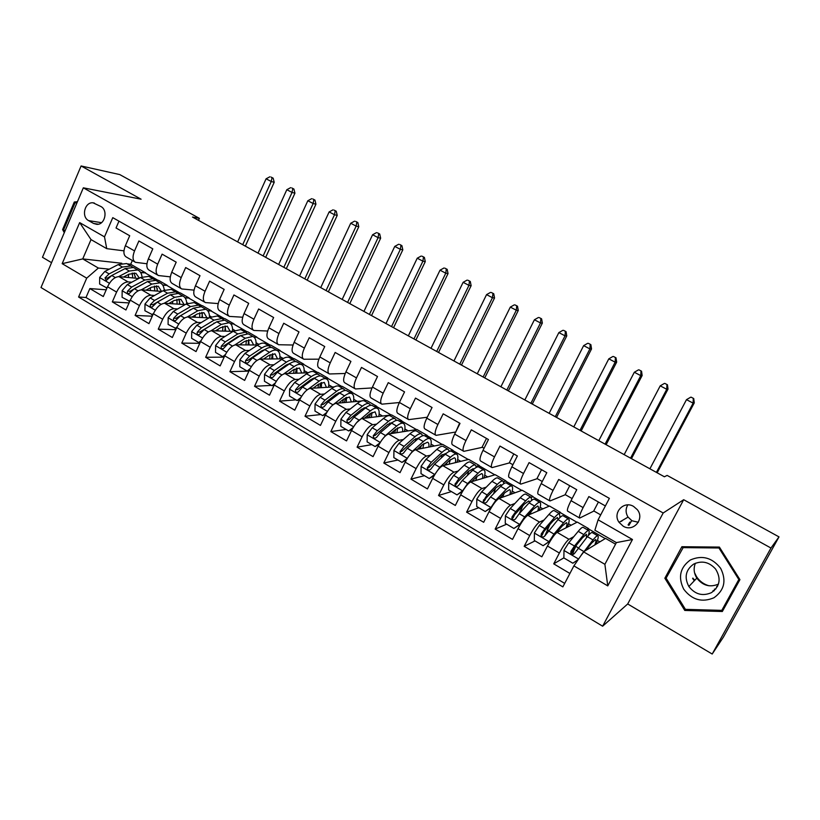 <?xml version="1.0" encoding="UTF-8"?>
<svg xmlns="http://www.w3.org/2000/svg" width="820" height="820" viewBox="0 0 820 820"><rect width="100%" height="100%" fill="white"/><g stroke="black" fill="none" stroke-linecap="round" stroke-linejoin="round"><path stroke-width="1.23" d="M692.869 578.09L694.571 580.509M633.593 506.432C623.712 500.261 612.161 513.002 619.069 522.35L623.149 526.153C633.286 532.621 645.073 518.937 637.284 509.64L633.593 506.432M627.812 504.915C625.465 508.923 625.547 512.992 628.058 517.112L632.015 520.792L638.329 522.268M712.201 654.032L770.964 548.037L683.685 499.708L627.7 603.971L712.201 654.032L723.394 637.13L779 536.885L667.131 475.405L664.405 476.779L192.515 217.064L199.383 218.345L119.761 174.588L81.098 165.968L42.476 257.296L51.547 262.666M627.7 603.971L602.628 626.203L41 287.523L83.332 187.821L663.185 512.992L602.628 626.203M605.385 505.96L588.852 496.571L583.112 507.59L571.027 500.671C567.819 507.067 566.722 510.573 567.747 511.198L579.432 517.922M571.027 500.671L576.737 489.694L558.707 479.454L553.059 490.391L541.19 483.595C538.043 489.96 537.059 493.496 538.227 494.204L549.677 500.794M541.19 483.595L546.797 472.679L529.074 462.613L523.529 473.499L511.854 466.816C508.779 473.15 507.908 476.707 509.22 477.496L520.423 483.954M511.854 466.816L517.369 455.961L499.954 446.07L494.501 456.883L483.021 450.323C480.018 456.617 479.239 460.204 480.694 461.065L491.672 467.39M483.021 450.323L488.443 439.53L471.326 429.813L465.965 440.555L454.68 434.098C451.738 440.371 451.061 443.979 452.64 444.922L463.402 451.113M454.68 434.098L460.01 423.376L443.179 413.823L437.9 424.504L426.81 418.159C423.93 424.391 423.345 428.019 425.057 429.034L435.594 435.102M426.81 418.159L432.048 407.499L415.494 398.1L410.307 408.708L399.401 402.466C396.583 408.678 396.091 412.327 397.925 413.413L408.247 419.358M399.401 402.466L404.547 391.878L388.27 382.632L383.176 393.19L372.444 387.05C369.687 393.221 369.277 396.89 371.234 398.048L381.351 403.87M372.444 387.05L377.507 376.513L361.497 367.421L356.485 377.907L345.927 371.87C343.221 378.02 342.904 381.7 344.984 382.93L354.896 388.639M345.927 371.87L350.909 361.405L335.154 352.457L330.224 362.891L319.831 356.946C317.186 363.055 316.961 366.765 319.144 368.057L328.861 373.643M319.831 356.946L324.73 346.542L309.232 337.737L304.384 348.1L294.165 342.258C291.571 348.336 291.418 352.057 293.714 353.41L303.236 358.893M294.165 342.258L298.982 331.905L283.73 323.244L278.954 333.555L268.898 327.805C266.367 333.853 266.295 337.594 268.683 338.998L278.021 344.38M268.898 327.805L273.644 317.514L258.638 308.986L253.933 319.236L244.042 313.578C241.551 319.595 241.551 323.346 244.052 324.812L253.206 330.091M244.042 313.578L248.706 303.349L233.936 294.954L229.303 305.142L219.565 299.566C217.126 305.563 217.208 309.324 219.801 310.852L228.78 316.018M219.565 299.566L224.157 289.398L209.612 281.137L205.061 291.274L195.467 285.78C193.079 291.746 193.233 295.528 195.918 297.106L204.723 302.17M195.467 285.78L199.988 275.674L185.668 267.545L181.189 277.611L171.749 272.209C169.412 278.144 169.627 281.936 172.405 283.566L181.035 288.537M171.749 272.209L176.197 262.164L162.104 254.149L157.686 264.163L148.389 258.843C146.093 264.757 146.38 268.55 149.25 270.231L157.717 275.11M148.389 258.843L152.776 248.849L138.887 240.967L134.541 250.92C132.276 256.814 132.604 260.616 135.525 262.328L146.954 263.763M138.744 278.482L118.992 276.627C114.626 276.893 110.802 280.266 107.543 286.754L103.289 296.532L89.862 288.568L106.21 289.808M131.733 282.223L128.023 281.895C123.676 282.183 119.863 285.575 116.594 292.084L112.319 301.893L129.047 302.928M112.319 301.893L125.952 309.991L130.277 300.14C133.568 293.611 137.36 290.188 141.655 289.849L161.776 291.459M185.166 304.599L164.656 303.277C160.443 303.687 156.681 307.172 153.35 313.742L148.963 323.644L135.115 315.423L152.253 316.212M208.936 317.904L188.005 316.909C183.895 317.391 180.144 320.938 176.782 327.559L172.333 337.512L158.27 329.158L175.828 329.681M233.105 331.382L211.724 330.757C207.696 331.311 203.985 334.919 200.582 341.581L196.052 351.585L181.773 343.119L199.793 343.313M257.675 345.025L235.811 344.82C231.875 345.445 228.196 349.115 224.752 355.829L220.16 365.894L205.656 357.284L224.157 357.13M282.705 358.832L260.278 359.098C256.445 359.806 252.785 363.537 249.3 370.291L244.637 380.418L229.897 371.675L248.931 371.111M308.228 372.782L285.124 373.602C281.393 374.391 277.765 378.194 274.249 385L269.503 395.178L254.538 386.292L271.43 385.4M334.334 386.866L310.37 388.342C306.741 389.213 303.154 393.087 299.597 399.934L294.769 410.174L279.558 401.144L295.948 399.863M361.282 401.031L336.026 403.317C332.51 404.28 328.953 408.216 325.356 415.115L320.446 425.416L304.999 416.242L320.845 414.551M399.576 421.275L401.738 420.732L391.663 414.92L362.091 418.528C358.688 419.584 355.173 423.591 351.524 430.541L346.542 440.904L330.839 431.576L346.132 429.465M425.098 436.035L427.179 435.42L416.96 429.516L388.588 433.995C385.308 435.143 381.823 439.223 378.133 446.223L373.069 456.637L357.1 447.166L371.819 444.624M450.744 451.082L453.019 450.344L442.636 444.348L415.514 449.719C412.357 450.969 408.913 455.11 405.183 462.162L400.037 472.648L383.801 463.013L397.925 460.03M476.44 466.488L479.269 465.493L468.722 459.405L442.892 465.698C439.868 467.051 436.465 471.274 432.683 478.367L427.445 488.915L410.943 479.116L424.452 475.682M503.767 481.811L505.94 480.889L495.218 474.708L470.731 481.945C467.83 483.4 464.468 487.705 460.655 494.849L455.325 505.458L438.546 495.495L451.41 491.59M531.38 497.391L533.031 496.541L522.145 490.247L499.042 498.468C496.274 500.026 492.963 504.413 489.099 511.618L483.677 522.289L466.611 512.151L478.818 507.754M558.953 513.381L560.562 512.428L549.502 506.042L527.834 515.278C525.21 516.948 521.94 521.407 518.025 528.664L512.51 539.396L495.157 529.095L506.678 524.185M587.028 529.607L588.545 528.582L577.3 522.094L557.118 532.364C554.638 534.148 551.419 538.699 547.463 546.018L541.846 556.811L524.185 546.325L534.999 540.903M583.112 507.59C579.873 513.986 578.736 517.481 579.689 518.076L593.947 511.034M553.059 490.391C549.892 496.766 548.867 500.292 549.974 500.958L565.38 494.706M523.529 473.499C520.423 479.833 519.511 483.39 520.761 484.138L537.274 478.654M494.501 456.883C491.467 463.197 490.647 466.764 492.041 467.605L509.63 462.859M465.965 440.555C462.992 446.838 462.275 450.436 463.802 451.348L482.426 447.31M437.9 424.504C435 430.746 434.374 434.374 436.035 435.358L455.654 432.017M410.307 408.708C407.468 414.93 406.935 418.569 408.729 419.635L427.261 417.236M383.176 393.19C380.388 399.371 379.947 403.03 381.864 404.168L399.371 402.538M356.485 377.907C353.758 384.067 353.41 387.747 355.429 388.946L372.024 387.952M330.224 362.891C327.549 369.01 327.282 372.71 329.425 373.971L345.21 373.479M304.384 348.1C301.77 354.199 301.586 357.909 303.841 359.242L318.888 359.17M278.954 333.555C276.401 339.623 276.299 343.354 278.646 344.738L293.047 345.015M253.933 319.236C251.432 325.273 251.402 329.015 253.862 330.46L267.658 331.024M229.303 305.142C226.853 311.149 226.904 314.911 229.457 316.417L242.71 317.217M205.061 291.274C202.653 297.25 202.776 301.022 205.43 302.58L218.171 303.584M181.189 277.611C178.832 283.566 179.026 287.348 181.773 288.958L194.043 290.126M157.686 264.163C155.38 270.087 155.636 273.88 158.475 275.54L170.304 276.853M88.611 220.621L93.582 223.46L96.801 224.352C104.97 224.987 108.332 210.176 100.85 206.496L93.111 202.827C84.788 201.669 80.985 216.808 88.611 220.621L101.506 222.671M615.564 544.183L605.549 538.402L583.522 551.819L604.883 564.314L616.394 542.604L594.889 530.202L598.108 519.808L609.373 498.365L112.77 217.659L104.499 236.857L106.733 248.655L123.963 250.848M598.108 519.808L632.466 539.499L607.764 585.89L573.897 565.882L562.858 586.884L78.587 297.014L86.705 278.154L62.166 263.661L79.663 222.609L104.499 236.857M588.545 528.582L586.853 529.505M573.836 536.628L568.967 539.293L557.118 532.364M560.562 512.428L558.748 513.258M544.08 519.972L539.488 522.073L527.834 515.278M533.031 496.541L531.155 497.258M514.909 503.47L510.501 505.161L499.042 498.468M505.94 480.889L503.675 481.617M486.27 487.162L481.996 488.525L470.731 481.945M479.269 465.493L476.379 466.262M458.134 471.069L453.972 472.166L442.892 465.698M453.019 450.344L449.452 451.113M430.49 455.202L426.41 456.074L415.514 449.719M427.179 435.42L424.77 435.84M403.307 439.561L399.309 440.248L388.588 433.995M401.738 420.732L399.217 421.07M376.585 424.145L372.639 424.688L362.091 418.528M374.433 406.751L376.677 406.269L366.765 400.539L364.07 400.785M376.677 406.269L374.053 406.535M350.304 408.965L346.399 409.364L336.026 403.317M349.679 392.442L352.005 392.021L342.237 386.374L339.48 386.548M352.005 392.021L349.279 392.216M338.834 392.975L338.086 393.026M324.454 394.02L320.579 394.297L310.37 388.342M325.294 378.348L327.692 377.989L318.078 372.434L315.218 372.536M327.692 377.989L324.874 378.112M313.886 378.01L313.988 378.625L312.328 378.686M299.013 379.291L295.18 379.465L285.124 373.602M283.71 373.94L294.124 366.612C297.065 364.572 299.464 363.875 301.319 364.5L303.748 364.162L294.277 358.688L291.325 358.719M303.748 364.162L300.837 364.223M288.548 364.48L287.061 364.51M273.983 364.787L270.169 364.869L260.278 359.098M277.703 350.796L280.163 350.54L270.825 345.148L267.791 345.117M280.163 350.54L277.262 350.54M263.517 350.519L262.236 350.519M249.341 350.509L245.549 350.499L235.811 344.82M254.179 337.327L256.916 337.122L247.722 331.813L244.596 331.721M256.916 337.122L253.872 337.061M238.886 336.733L237.841 336.712M225.09 336.436L221.318 336.354L211.724 330.757M230.891 324.043L234.018 323.9L224.946 318.662L221.748 318.508M234.018 323.9L230.635 323.767M214.666 323.121L213.856 323.09M201.207 322.578L197.456 322.424L188.005 316.909M207.89 310.934L211.447 310.872L202.509 305.706L199.342 305.511M211.447 310.872L207.665 310.647M190.834 309.683L190.25 309.652M177.694 308.925L173.953 308.709L164.656 303.277M185.187 297.998L189.205 298.029L180.39 292.945L177.007 292.668M189.205 298.029L184.992 297.711M154.539 295.477L150.808 295.2L141.655 289.849M154.877 279.999L158.588 280.358L167.27 285.37L162.616 284.95M89.862 288.568L85.998 297.496L564.693 583.389M568.967 539.293C566.558 541.118 563.361 545.7 559.373 553.039L553.726 563.852L569.91 573.467M524.185 546.325L529.74 535.573C533.676 528.285 536.926 523.795 539.488 522.073M495.157 529.095L500.61 518.404C504.495 511.178 507.795 506.76 510.501 505.161M466.611 512.151L471.971 501.522C475.815 494.347 479.157 490.022 481.996 488.525M438.546 495.495L443.815 484.928C447.607 477.814 451 473.55 453.972 472.166M410.943 479.116L416.13 468.62C419.881 461.547 423.304 457.365 426.41 456.074M383.801 463.013L388.905 452.568C392.606 445.547 396.07 441.447 399.309 440.248M357.1 447.166L362.122 436.783C365.781 429.813 369.287 425.785 372.639 424.688M330.839 431.576L335.769 421.255C339.388 414.336 342.934 410.369 346.399 409.364M304.999 416.242L309.847 405.972C313.424 399.104 317.002 395.209 320.579 394.297M279.558 401.144L284.335 390.945C287.871 384.119 291.489 380.295 295.18 379.465M254.538 386.292L259.233 376.144C262.728 369.369 266.377 365.617 270.169 364.869M229.897 371.675L234.53 361.589C237.984 354.855 241.654 351.165 245.549 350.499M205.656 357.284L210.207 347.249C213.62 340.566 217.32 336.938 221.318 336.354M181.773 343.119L186.253 333.135C189.635 326.503 193.366 322.926 197.456 322.424M158.27 329.158L162.678 319.246C166.019 312.656 169.781 309.14 173.953 308.709M135.115 315.423L139.462 305.563C142.772 299.013 146.554 295.559 150.808 295.2M118.972 221.164L116.03 227.98L129.703 235.74L125.388 245.682C123.133 251.566 123.492 255.368 126.444 257.101L134.746 261.877M106.733 248.655L91.02 239.594L82.738 258.915L98.359 268.048L86.705 278.154M132.348 260.493L130.708 264.255L127.172 263.866M121.801 263.261L82.738 258.915L62.166 263.661M130.708 264.255L145.663 272.886L140.548 272.363M109.275 269.165L98.359 268.048M770.964 548.037L779 536.885M683.685 499.708L663.185 512.992M83.332 187.821L141.101 199.209L81.098 165.968M713.174 590.615L714.21 590.687M198.491 220.354L199.383 218.345M140.722 272.65L145.663 272.886M145.55 273.142L157.932 280.286M162.801 285.237L167.27 285.37M167.157 285.616L179.754 292.894M189.092 298.285L201.884 305.665M211.334 311.128L224.342 318.631M233.905 324.156L247.117 331.792M256.803 337.379L270.241 345.148M280.04 350.806L293.714 358.699M303.625 364.418L317.524 372.454M327.569 378.245L341.704 386.415M351.872 392.278L366.253 400.59M376.544 406.535L391.181 414.981M401.605 420.998L416.488 429.588M427.046 435.686L442.185 444.44M452.886 450.61L468.292 459.507M479.136 465.77L494.819 474.821M505.796 481.166L521.766 490.38M532.887 496.807L549.144 506.196M560.419 512.705L576.962 522.258M588.401 528.859L605.242 538.586M85.998 297.496L78.587 297.014M553.726 563.852L563.873 557.846M572.134 552.957L573.303 552.26M164.154 289.501L164.799 289.88M186.632 302.529L187.78 303.185M209.438 315.741L211.109 316.704M232.593 329.148L234.786 330.419M256.096 342.76L258.833 344.349M279.948 356.587L283.259 358.504M304.179 370.619L307.93 372.792M328.779 384.867L332.428 386.978M353.758 399.34L357.305 401.39M379.127 414.038L382.571 416.027M404.906 428.973L408.227 430.9M431.094 444.143L434.303 445.998M457.693 459.548L460.789 461.342M455.705 432.048L459.62 423.161M484.733 475.21L487.695 476.932M484.066 448.253L482.109 447.136L486.485 438.423M512.213 491.129L515.042 492.779M512.91 464.735L509.343 462.695L513.791 453.931M540.144 507.313L542.84 508.882M519.306 513.566L522.002 507.805M542.266 481.504L537.018 478.511L541.538 469.696M568.537 523.765L571.099 525.251M547.299 529.935L549.133 525.487M572.124 498.56L565.144 494.583L569.746 485.717M597.411 540.482L599.83 541.887M573.897 565.882L583.522 551.819M600.691 514.888L593.752 510.921L598.415 502.004M91.02 239.594L79.663 222.609M632.466 539.499L616.394 542.604M607.764 585.89L604.883 564.314M77.439 201.689L74.292 202.017L62.607 229.569L64.288 232.654M739.937 579.648L719.396 547.083L681.881 546.714L664.856 578.223L684.772 610.449L722.338 611.505L739.937 579.648M63.827 229.743L62.607 229.569M77.09 202.519L74.292 202.017M683.101 546.725L682.619 547.616L718.945 547.986L738.83 579.514L721.795 610.367L685.418 609.352L666.106 578.141L683.654 546.735M722.871 608.901L723.763 608.922M685.735 609.362L684.772 610.449M667.255 576.019L664.856 578.223M123.512 277.058L128.935 274.208L135.915 273.275L139.379 278.144M118.664 276.606L129.314 271.041L137.678 269.934C140.128 271.01 141.583 273.306 142.024 276.822M106.989 288.035L99.609 284.017L99.681 277.375L104.857 271.43L118.193 264.593L126.639 263.548L128.033 264.358M128.648 274.351L128.371 277.508M106.313 287.974L107.44 286.99M132.778 267.258L130.821 265.967L122.405 267.043L109.101 273.911L105.011 277.888L106.333 280.43L111.786 275.479L125.081 268.591L133.475 267.505L134.859 268.304M135.095 278.144L135.3 276.289M135.433 278.175L134.101 272.865M132.256 272.998L132.758 277.918M105.011 277.888L107.461 278.103L111.171 275.848M242.71 244.698L271.246 181.507L266.09 178.801L237.646 241.91M271.102 177.099L273.162 178.176L271.102 177.099M271.984 177.858L271.246 181.507L274.208 182.296L245.334 246.143M274.208 182.296L273.162 178.176M269.913 176.772L266.09 178.801M64.79 231.496L63.724 229.538L75.04 202.858L77.029 202.642M717.561 586.29L716.67 586.413M709.023 585.798C703.714 584.26 699.542 581.195 696.498 576.603L694.509 572.616M690.337 559.999C680.057 567.481 677.853 577.218 683.726 589.191C691.926 599.912 701.992 602.772 713.933 597.77C724.408 590.277 726.653 580.468 720.657 568.342C712.272 557.62 702.166 554.832 690.337 559.999M693.659 564.098C685.674 569.869 684.075 577.341 688.861 586.505C695.093 594.428 702.637 596.468 711.483 592.634C719.97 586.413 721.344 578.541 715.593 569.049C709.187 561.966 701.869 560.316 693.659 564.098M695.391 563.248C693.361 568.291 693.843 573.252 696.836 578.131C702.75 585.654 709.956 587.653 718.453 584.117M739.548 579.033L721.795 610.367M739.394 578.776L738.83 579.514M719.56 547.36L718.945 547.986M713.902 590.953L712.939 590.892M694.294 580.806L692.623 578.428M145.991 290.198L151.382 287.246L158.229 286.211L161.622 291.448M141.224 289.839L151.802 284.089L160.023 282.838C162.524 283.935 163.918 286.375 164.215 290.147M129.744 301.36L122.088 297.281L122.17 290.587L127.336 284.571L140.517 277.539L148.809 276.361L150.173 277.15M150.613 287.666L150.255 290.536M128.904 301.299L130.298 300.089M155 280.122L153.063 278.82L144.791 280.02L131.641 287.092L127.571 291.12C127.018 292.719 127.489 293.57 128.996 293.683L134.367 288.691L147.508 281.588L155.749 280.378L157.102 281.157M157.04 291.079L157.327 288.589M157.501 291.12L156.343 285.832M127.571 291.12L129.97 291.305L145.765 282.531M154.426 286.047L154.765 290.895M263.138 255.932L292.053 192.444L286.826 189.697L258.003 253.113M291.828 187.954L293.909 189.051L291.828 187.954M292.76 188.743L292.053 192.444L294.933 193.182L265.69 257.337M294.933 193.182L293.909 189.051M290.669 187.657L286.826 189.697M168.797 303.543L174.168 300.489L180.892 299.331L184.121 304.527M164.123 303.287L174.629 297.322L182.696 295.948C185.248 297.065 186.581 299.659 186.693 303.728M152.848 314.88L144.914 310.749L144.996 304.005L150.152 297.916L163.17 290.68L171.318 289.368L172.63 290.136M172.846 301.237L172.446 303.779M151.833 314.829L153.504 313.394M177.561 293.191L175.623 291.858L167.516 293.201L154.529 300.468L150.47 304.568C149.916 306.239 150.439 307.09 152.028 307.131L157.296 302.088L170.263 294.79L178.36 293.437L179.662 294.195M179.293 304.22L179.672 301.104M179.898 304.261L178.914 298.982M150.47 304.568L152.827 304.712L169.227 295.374M176.915 299.3L177.079 304.077M283.833 267.33L313.137 203.514L307.838 200.736L278.636 264.46M312.82 198.963L314.941 200.07L312.82 198.963M313.814 199.783L313.137 203.514L315.936 204.211L286.303 268.683M315.936 204.211L314.941 200.07M311.702 198.676L307.838 200.736M191.952 317.104L197.292 313.927L203.883 312.656L206.958 317.811M187.349 316.94L197.804 310.76L205.707 309.242C208.321 310.39 209.582 313.168 209.469 317.586M176.31 328.605L168.09 324.423L168.172 317.627L173.317 311.457L186.171 304.015L194.155 302.57L195.437 303.308M195.375 315.064L194.955 317.237M175.121 328.564L177.089 326.903M200.449 306.444L198.532 305.101L190.578 306.567L177.755 314.06L173.727 318.211C173.174 319.974 173.737 320.825 175.418 320.784L180.564 315.7L193.376 308.187L201.31 306.7L202.571 307.428M201.863 317.565L202.355 313.845M202.622 317.606L201.822 312.348M173.727 318.211L176.023 318.314L192.823 308.515M199.721 312.779L199.721 317.473M304.804 278.872L334.509 214.748L329.138 211.919L299.536 275.971M334.099 210.104L336.241 211.232L334.099 210.104M335.154 210.965L334.509 214.748L337.225 215.383L307.182 280.173M337.225 215.383L336.241 211.232M333.012 209.838L329.138 211.919M215.455 330.87L220.775 327.569L227.232 326.175L230.143 331.3M210.935 330.819L221.328 324.402L229.067 322.742C231.671 323.88 232.839 326.749 232.562 331.362M200.152 342.534L198.758 342.514L191.624 338.311L191.716 331.464L196.841 325.212L209.52 317.555L217.341 315.966L218.571 316.684M218.171 329.179L217.772 330.931M198.758 342.514L201.043 340.607M223.686 319.913L221.789 318.539L213.999 320.148L201.351 327.856L197.343 332.069C196.8 333.935 197.425 334.785 199.198 334.621L204.2 329.527L216.828 321.799L224.598 320.159L225.818 320.866M224.772 331.136L225.387 326.811M225.674 331.167L225.07 325.93M197.343 332.069L199.578 332.131L216.664 321.901M222.855 326.503L222.691 331.075M326.053 290.567L356.157 226.115L350.714 223.255L320.712 287.625M355.665 221.41L357.838 222.548L355.665 221.41M356.782 222.302L356.157 226.115L358.791 226.709L328.348 291.828M358.791 226.709L357.838 222.548M354.609 221.164L350.714 223.255M239.327 344.851L244.626 341.428L250.93 339.91L253.667 344.984M234.848 344.933L245.221 338.26L252.785 336.446C255.307 337.532 256.383 340.382 256.024 345.005M224.362 356.669L222.773 356.679L215.527 352.415L215.609 345.507L220.723 339.183L233.228 331.3L240.875 329.568L242.064 330.255M241.244 343.611L240.906 344.861M222.773 356.679L225.387 354.527M247.271 333.576L245.395 332.182L237.779 333.935L225.305 341.858L221.318 346.142C220.805 348.131 221.482 348.961 223.368 348.664L228.206 343.559L240.649 335.606L248.245 333.832L249.423 334.509M247.999 344.933L248.757 340.013M249.065 344.943L248.655 339.726M221.318 346.142L223.501 346.163L237.195 337.102L240.803 335.513M246.318 340.474L245.99 344.912M347.588 302.416L378.102 237.646L372.587 234.756L342.176 299.443M377.518 232.859L379.721 234.007L377.518 232.859M378.707 233.792L378.102 237.646L380.654 238.189L349.791 303.625M380.654 238.189L379.721 234.007M376.503 232.634L372.587 234.756M263.558 359.058L268.837 355.49L274.997 353.851L277.549 358.893M259.12 359.303L269.483 352.323C272.476 350.345 274.936 349.689 276.863 350.365C279.302 351.39 280.286 354.23 279.835 358.863M248.972 371.019L247.158 371.07L239.799 366.735L239.891 359.775L244.985 353.369L257.306 345.261C260.319 343.313 262.81 342.688 264.778 343.385L265.926 344.041M264.583 358.371L264.378 359.047M247.158 371.07L250.12 368.662M271.225 347.465L269.36 346.03C267.402 345.343 264.932 345.978 261.918 347.936L249.639 356.095L245.682 360.441C245.19 362.563 245.938 363.383 247.937 362.891L252.58 357.817L264.839 349.638C267.843 347.67 270.313 347.024 272.26 347.7L273.388 348.356M271.563 358.965L272.476 353.779M272.804 358.945L272.599 353.748M245.682 360.441L247.804 360.41L261.293 351.103L265.27 349.351M270.108 354.711L269.626 358.986M369.42 314.429L400.355 249.331L394.758 246.4L363.936 311.415M399.678 244.462L401.902 245.631L399.678 244.462M400.918 245.436L400.355 249.331L402.815 249.823L371.532 315.587M402.815 249.823L401.902 245.631M398.684 244.257L394.758 246.4M288.168 373.489L293.427 369.779L299.433 368.006L301.801 373.008M289.337 363.567L289.409 363.875C292.361 361.856 294.769 361.159 296.645 361.794L301.319 364.5C303.666 365.474 304.558 368.282 304.005 372.926M274.075 385.359L271.933 385.687L264.46 381.279L264.553 374.268L269.626 367.78L281.752 359.437C284.724 357.438 287.154 356.751 289.05 357.407L290.136 358.043M271.933 385.687L275.253 383.022M296.645 361.794L297.721 362.419M295.477 373.233L296.522 368.139M295.538 361.569L293.704 360.093C291.817 359.457 289.398 360.144 286.446 362.163L274.362 370.548L270.426 374.965C269.975 377.241 270.805 378.03 272.906 377.303L277.344 372.29L289.409 363.875L294.124 366.612M296.901 373.182L296.901 368.016M270.426 374.965L272.486 374.883L285.76 365.33L290.085 363.424M294.226 369.246L293.611 373.295M391.54 326.606L422.905 261.18L417.236 258.208L385.984 323.551M422.126 256.229L424.391 257.418L422.126 256.229M423.448 257.234L422.905 261.18L425.272 261.621L393.559 327.713M425.272 261.621L424.391 257.418M421.183 256.045L417.236 258.208M313.168 388.167L318.406 384.293L324.248 382.386L326.421 387.347M308.576 388.905L319.154 381.126C322.045 379.035 324.382 378.276 326.155 378.85C328.41 379.773 329.209 382.561 328.543 387.224M299.659 399.801L297.106 400.539L289.511 396.06L289.603 388.998L294.667 382.417L306.588 373.838C309.509 371.778 311.877 371.05 313.691 371.644L314.736 372.249M297.106 400.539L300.796 397.618M320.22 375.909L318.416 374.381C316.612 373.787 314.255 374.525 311.354 376.606L299.464 385.226L295.559 389.715C295.18 392.175 296.092 392.913 298.285 391.909L302.508 387.009L314.367 378.348C317.268 376.267 319.615 375.519 321.409 376.103L322.434 376.698M319.718 387.768L320.897 382.796M321.348 387.665L321.573 382.53M295.559 389.715L297.558 389.592L310.626 379.773L315.249 377.743M318.672 384.108L317.934 387.87M413.967 338.947L445.772 273.193L440.022 270.18L408.339 335.851M444.891 268.16L447.187 269.36L444.891 268.16M446.285 269.206L445.772 273.193L448.038 273.572L415.894 340.003M448.038 273.572L447.187 269.36M443.979 267.996L440.022 270.18M338.558 403.081L343.785 399.032L349.463 396.993L351.421 401.923M333.32 404.557L344.574 395.865C347.413 393.713 349.689 392.903 351.38 393.426C353.543 394.287 354.24 397.054 353.471 401.738M325.663 414.469L322.68 415.627L314.962 411.076L315.054 403.963L320.107 397.29L331.813 388.465C334.683 386.343 336.979 385.554 338.721 386.107L339.716 386.691M338.803 392.708L338.885 393.692M322.68 415.627L326.76 412.45M345.292 390.474L343.518 388.885C341.796 388.342 339.511 389.141 336.651 391.273L324.986 400.15L321.102 404.701C320.815 407.366 321.809 408.032 324.074 406.699L328.072 401.954L339.716 393.046C342.565 390.904 344.841 390.105 346.563 390.638L347.536 391.212M344.318 402.569L345.599 397.813M346.153 402.394L346.593 397.321M321.102 404.701L323.029 404.526L335.872 394.44L340.761 392.298M343.416 399.319L342.606 402.722M436.711 351.462L468.958 285.38L463.126 282.316L430.992 348.315M467.974 280.255L470.301 281.475L467.974 280.255M469.429 281.332L468.958 285.38L471.131 285.698L438.526 352.467M471.131 285.698L470.301 281.475M467.103 280.112L463.126 282.316M356.638 422.607L370.414 410.851C373.192 408.637 375.396 407.765 377.015 408.237C379.065 409.036 379.66 411.783 378.779 416.488M364.336 418.251L369.564 414.018L375.068 411.824L376.821 416.734M352.118 429.372L348.674 430.971L340.833 426.338L340.925 419.163L345.948 412.409L357.448 403.327C360.257 401.144 362.491 400.303 364.152 400.806L365.084 401.349M364.08 407.683L364.08 409.098M348.674 430.971L353.154 427.517M370.742 405.295L369.02 403.624C367.38 403.132 365.156 403.983 362.358 406.177L350.909 415.309L347.034 419.983C346.88 422.771 347.936 423.366 350.202 421.787L354.045 417.144L365.474 407.981C368.262 405.777 370.476 404.916 372.116 405.408L373.038 405.941M369.266 417.657L370.599 413.229M371.337 417.4L371.993 412.388M347.065 419.942L348.92 419.717L361.528 409.344L366.642 407.109M368.457 414.92L367.627 417.851M459.764 364.152L492.461 297.721L486.557 294.626L453.962 360.964M491.385 292.514L493.742 293.755L491.385 292.514M492.912 293.642L492.461 297.721L494.542 297.988L461.476 365.095M494.542 297.988L493.742 293.755M490.544 292.402L486.557 294.626M382.017 439.786L385.513 435.543L396.665 426.072C399.391 423.786 401.513 422.864 403.05 423.284C404.998 424.022 405.48 426.759 404.475 431.484M390.535 433.688L395.763 429.239L401.093 426.902C402.415 427.363 402.917 428.993 402.61 431.781M379.024 444.512L375.088 446.551L367.114 441.847L367.216 434.61L372.218 427.773L383.483 418.436C386.24 416.181 388.403 415.279 389.982 415.73L390.863 416.242M389.736 422.956L389.572 424.904M375.088 446.551L379.967 442.851M396.593 420.363L394.933 418.6C393.374 418.159 391.222 419.061 388.485 421.326L377.261 430.715L373.284 435.748C373.438 438.382 374.555 438.895 376.636 437.296L380.449 432.581L391.642 423.161C394.379 420.896 396.521 419.973 398.069 420.414L398.94 420.916M394.553 433.052L395.886 429.137M396.88 432.683L397.761 427.763M373.284 435.748L375.017 435.481L387.593 424.493L392.893 422.177M393.764 430.93L392.995 433.298M483.134 377.015L516.303 310.247L510.317 307.1L477.26 373.787M515.114 304.948L517.502 306.208L515.114 304.948M516.713 306.116L516.303 310.247L518.271 310.452L484.743 377.907M518.271 310.452L517.502 306.208M514.324 304.856L510.317 307.1M408.022 457.201L412.429 451.287L423.345 441.539C426.01 439.192 428.06 438.208 429.506 438.577C431.351 439.243 431.709 441.97 430.582 446.736M417.144 449.391L422.382 444.706L427.527 442.216C428.788 442.636 429.208 444.255 428.798 447.084M406.382 459.897L401.943 462.398L393.836 457.611L393.938 450.323L398.92 443.384L409.949 433.78C412.644 431.463 414.735 430.5 416.222 430.9L417.052 431.381M415.74 438.577L415.33 441.16M401.943 462.398L407.243 458.441M422.843 435.707L421.255 433.811C419.789 433.421 417.708 434.395 415.022 436.722L404.045 446.377L400.016 451.769C400.426 454.229 401.595 454.659 403.512 453.06L407.284 448.273L418.241 438.587C420.916 436.25 422.987 435.276 424.442 435.656L425.262 436.117M420.188 448.786L421.388 445.588M422.792 448.273L423.878 443.497M400.016 451.769L401.646 451.451L414.09 439.879L419.522 437.531M419.307 447.453L418.712 449.083M506.842 390.064L540.493 322.957L534.414 319.759L500.887 386.784M539.181 317.565L541.61 318.837L539.181 317.565M540.862 318.775L540.493 322.957L542.348 323.101L508.338 390.894M542.348 323.101L541.61 318.837M538.432 317.494L534.414 319.759M449.493 451.328L448.007 449.268L442.892 446.316C441.498 445.967 439.479 446.992 436.845 449.37L426.062 459.251L421.101 466.283L420.998 473.642L429.239 478.501L434.856 474.37L439.797 467.287L450.457 457.263C453.06 454.854 455.038 453.798 456.391 454.116C458.134 454.721 458.359 457.427 457.099 462.234M444.184 465.381L449.442 460.42L454.393 457.785C455.582 458.154 455.92 459.784 455.407 462.644M442.892 446.316L443.671 446.756M442.093 454.577L441.293 457.96M434.21 475.538L429.239 478.501M448.007 449.268C446.633 448.94 444.624 449.975 442.011 452.363L431.269 462.295L427.24 468.046C427.866 470.331 429.055 470.68 430.828 469.101L434.569 464.222L445.27 454.259C447.884 451.861 449.883 450.815 451.246 451.143L452.005 451.574M446.152 464.899L447.084 462.644M449.073 464.192L450.334 459.63M427.23 468.046L428.778 467.677L441.006 455.52L446.51 453.183M445.024 464.581L444.758 465.247M530.878 403.296L565.021 335.841L558.851 332.602L524.841 399.976M563.596 330.357L566.056 331.649L563.596 330.357M565.359 331.608L565.021 335.841L566.764 335.923L532.272 404.055M566.764 335.923L566.056 331.649M562.889 330.316L558.851 332.602M476.553 467.267L475.2 464.981L470.003 461.978C468.691 461.691 466.754 462.777 464.192 465.227L453.655 475.385L448.724 482.519L448.622 489.94L456.996 494.88L462.705 490.739L467.625 483.554L478.029 473.253C480.561 470.762 482.457 469.655 483.718 469.901C485.337 470.444 485.44 473.14 484.036 478.019M471.643 481.678L476.953 476.41L481.699 473.601C482.816 473.929 483.072 475.559 482.437 478.48M470.003 461.978L470.711 462.388M468.763 471.049L467.4 475.446M462.521 491.446L456.996 494.88M475.2 464.981C473.909 464.714 471.992 465.801 469.429 468.271L458.954 478.48L454.946 484.558C455.746 486.68 456.955 486.957 458.595 485.399L462.306 480.448L472.75 470.198C475.303 467.718 477.219 466.621 478.49 466.887L479.187 467.287M472.422 481.442L472.873 480.448M475.713 480.469L477.076 476.276M454.946 484.558L456.402 484.138L457.898 481.658L468.374 471.418L473.191 468.671L473.878 469.153M555.273 416.714L589.898 348.91L583.645 345.63L549.144 413.341M588.36 343.334L590.861 344.636L588.36 343.334M590.205 344.625L589.898 348.91L591.538 348.92L556.534 417.421M591.538 348.92L590.861 344.636M587.704 343.313L583.645 345.63M504.003 483.554L502.834 480.95L497.555 477.896C496.346 477.67 494.48 478.818 491.979 481.34L481.709 491.795L476.809 499.031L476.707 506.504L485.225 511.526L491.026 507.385L495.926 500.108L506.053 489.499C508.523 486.947 510.337 485.768 511.495 485.963C513.002 486.424 512.961 489.13 511.383 494.081M491.026 507.385L491.58 507.18M499.534 498.293L504.915 492.656L509.456 489.683C510.501 489.97 510.655 491.61 509.896 494.603M497.555 477.896L498.201 478.275M495.669 488.125L493.486 493.855M491.303 507.641L485.225 511.526M502.834 480.95C501.645 480.745 499.81 481.904 497.32 484.435L487.101 494.942L483.164 501.317C484.077 503.295 485.307 503.511 486.844 501.973L490.503 496.94L500.692 486.393C503.172 483.851 505.007 482.683 506.186 482.888L506.811 483.246M502.701 497.166L504.054 493.548M483.164 501.317L484.528 500.846L485.983 498.109L496.192 487.582L500.805 484.671L501.614 485.481M580.006 430.336L615.143 362.173L608.799 358.842L573.785 426.912M613.483 356.495L616.015 357.827L613.483 356.495M615.41 357.838L615.143 362.173L616.66 362.122L581.154 430.961M616.66 362.122L616.015 357.827M612.868 356.505L608.799 358.842M531.832 500.261L530.929 497.186L525.558 494.081C524.452 493.917 522.678 495.136 520.239 497.73L510.245 508.482L505.376 515.821L505.263 523.355L513.925 528.47L519.839 524.318L524.697 516.928L534.548 506.032C536.946 503.398 538.678 502.147 539.734 502.281C541.118 502.67 540.923 505.386 539.17 510.44M519.839 524.318L520.69 523.939M527.854 515.267L533.348 509.169L537.674 506.032C538.648 506.268 538.689 507.928 537.787 511.034M525.558 494.081L526.143 494.419M522.75 505.909L519.275 513.617M520.587 524.113L513.925 528.47M530.929 497.186C529.843 497.043 528.09 498.263 525.661 500.876L515.729 511.68L512.1 516.795L511.864 518.332C512.889 520.177 514.119 520.341 515.565 518.834L519.193 513.709L529.095 502.865C531.514 500.251 533.256 499.011 534.332 499.154L534.896 499.482M529.986 514.355L531.155 511.598M511.864 518.332L513.146 517.799L514.55 514.847L524.482 504.023L528.88 500.938L529.679 502.25M605.098 444.143L640.758 375.632L634.321 372.249L598.795 440.668M638.975 369.851L641.547 371.204L638.975 369.851M640.984 371.245L640.758 375.632L642.152 375.509L606.124 444.706M642.152 375.509L641.547 371.204M638.411 369.892L634.321 372.249M559.978 517.492L559.496 513.699L554.033 510.542C553.028 510.44 551.347 511.721 548.98 514.396L539.273 525.456L534.425 532.897L534.312 540.493L543.127 545.7L549.144 541.538L553.971 534.045L563.535 522.832C565.861 520.126 567.501 518.804 568.455 518.875C569.705 519.183 569.346 521.94 567.368 527.147M549.144 541.538L553.121 536.71M556.37 532.897L562.264 525.968L566.374 522.658C567.266 522.842 567.173 524.554 566.097 527.793M554.033 510.542L554.556 510.839M549.83 524.677L544.941 535.726M550.292 540.944L543.127 545.7M559.496 513.699C558.512 513.607 556.841 514.909 554.494 517.594L544.839 528.716L541.261 533.912L541.077 535.614C542.174 537.346 543.404 537.469 544.787 535.983L557.989 519.624C560.326 516.928 561.987 515.616 562.961 515.698L563.453 515.985M557.518 532.159L558.174 530.776M541.077 535.614L542.266 535.029L543.598 531.872L553.244 520.731L557.426 517.471L558.02 519.583M630.559 458.154L666.752 389.285L660.213 385.851L624.163 454.639M664.835 383.401L667.449 384.775L664.835 383.401M666.937 384.836L666.752 389.285L668.023 389.09L631.461 458.657M668.023 389.09L667.449 384.775M664.323 383.473L660.213 385.851M580.837 555.745L593.014 539.929C595.258 537.141 596.806 535.747 597.657 535.747C598.774 535.983 598.221 538.812 595.996 544.224M585.726 550.476L591.671 543.055L595.556 539.56C596.365 539.693 596.13 541.477 594.838 544.931M578.151 559.67L572.842 563.227L563.873 557.938L563.986 550.261L568.793 542.717L578.213 531.339C580.499 528.592 582.097 527.239 582.989 527.27L583.44 527.537M576.552 545.023L575.855 546.376C573.682 550.63 572.821 553.1 573.262 553.766M572.842 563.227L578.223 559.558M588.329 535.511C589.375 532.293 589.447 530.612 588.555 530.489C587.673 530.468 586.095 531.832 583.819 534.599L574.461 546.028L570.925 551.317L570.792 553.172C571.95 554.812 573.19 554.894 574.523 553.428L587.366 536.659C589.631 533.881 591.199 532.508 592.071 532.518L592.491 532.764M570.792 553.172L571.889 552.516L573.149 549.185L582.497 537.725L586.454 534.291L586.495 537.736M621.673 521.294L622.144 520.556M628.079 524.943L629.832 522.114M656.4 472.381L693.125 403.143L686.494 399.658L649.901 468.804M691.086 397.157L693.73 398.54L691.086 397.157M693.279 398.643L693.125 403.143L694.274 402.876L657.168 472.802M631.38 521.182L628.878 525.405M694.274 402.876L693.73 398.54M690.624 397.249L686.494 399.658M128.023 281.895L118.992 276.627M116.594 292.084L107.543 286.754M559.373 553.039L547.463 546.018M529.74 535.573L518.025 528.664M500.61 518.404L489.099 511.618M471.971 501.522L460.655 494.849M443.815 484.928L432.683 478.367M416.13 468.62L405.183 462.162M388.905 452.568L378.133 446.223M362.122 436.783L351.524 430.541M335.769 421.255L325.356 415.115M309.847 405.972L299.597 399.934M284.335 390.945L274.249 385M259.233 376.144L249.3 370.291M234.53 361.589L224.752 355.829M210.207 347.249L200.582 341.581M186.253 333.135L176.782 327.559M162.678 319.246L153.35 313.742M139.462 305.563L130.277 300.14M134.541 250.92L125.388 245.682M98.359 224.208L93.582 223.46M99.681 277.539L109.439 283.279M125.081 268.591L129.314 271.041M118.193 264.593L122.405 267.043M111.786 275.479L115.333 277.56M104.857 271.43L109.101 273.911M122.17 290.752L132.184 296.645M147.508 281.588L151.802 284.089M140.517 277.539L144.791 280.02M134.367 288.691L138.047 290.844M127.336 284.571L131.641 287.092M144.996 304.169L155.277 310.216M170.263 294.79L174.629 297.322M163.17 290.68L167.516 293.201M157.296 302.088L161.109 304.322M150.152 297.916L154.529 300.468M168.172 317.801L178.729 324.002M193.376 308.187L197.804 310.76M186.171 304.015L190.578 306.567M180.564 315.7L184.531 318.016M173.317 311.457L177.755 314.06M191.706 331.628L202.54 338.004M216.828 321.799L221.328 324.402M209.52 317.555L213.999 320.148M204.2 329.527L208.311 331.926M196.841 325.212L201.351 327.856M215.609 345.681L226.73 352.221M240.649 335.606L245.221 338.26M233.228 331.3L237.779 333.935M228.206 343.559L232.46 346.05M220.723 339.183L225.305 341.858M239.891 359.949L251.299 366.663M264.839 349.638L269.483 352.323M257.306 345.261L261.918 347.936M252.58 357.817L256.998 360.39M244.985 353.369L249.639 356.095M264.542 374.443L276.258 381.331M281.752 359.437L286.446 362.163M277.344 372.29L281.916 374.965M269.626 367.78L274.362 370.548M289.603 389.172L301.627 396.244M314.367 378.348L319.154 381.126M306.588 373.838L311.354 376.606M302.508 387.009L307.244 389.777M294.667 382.417L299.464 385.226M315.054 404.137L327.395 411.394M339.716 393.046L344.574 395.865M331.813 388.465L336.651 391.273M328.072 401.954L332.971 404.824M320.107 397.29L324.986 400.15M340.925 419.338L353.594 426.789M365.474 407.981L370.414 410.851M357.448 403.327L362.358 406.177M354.045 417.144L359.027 420.055M345.948 412.409L350.909 415.309M367.206 434.795L380.224 442.441M391.642 423.161L396.665 426.072M383.483 418.436L388.485 421.326M380.449 432.581L385.513 435.543M372.218 427.773L377.261 430.715M375.232 435.143L373.448 435.42M393.928 450.498L407.294 458.349M418.241 438.587L423.345 441.539M409.949 433.78L415.022 436.722M407.284 448.273L412.429 451.287M398.92 443.384L404.045 446.377M401.974 450.826L400.262 451.164M421.101 466.467L434.713 474.472M445.27 454.259L450.457 457.263M436.845 449.37L442.011 452.363M434.569 464.222L439.797 467.287M426.062 459.251L431.269 462.295M429.157 466.764L427.517 467.154M448.714 482.703L462.562 490.842M472.75 470.198L478.029 473.253M464.192 465.227L469.429 468.271M462.306 480.448L467.625 483.554M453.655 475.385L458.954 478.48M456.791 482.98L455.243 483.431M476.799 499.216L490.883 507.488M500.692 486.393L506.053 489.499M491.979 481.34L497.32 484.435M490.503 496.94L495.926 500.108M481.709 491.795L487.101 494.942M484.897 499.462L483.431 499.964M505.366 516.005L519.685 524.421M529.095 502.865L534.548 506.032M520.239 497.73L525.661 500.876M519.193 513.709L524.697 516.928M510.245 508.482L515.729 511.68M513.474 516.221L512.1 516.795M534.425 533.082L548.99 541.651M548.631 530.468L547.391 529.74M557.989 519.624L563.535 522.832M548.98 514.396L554.494 517.594M548.375 530.776L553.971 534.045M539.273 525.456L544.839 528.716M542.553 533.277L541.261 533.912M563.976 550.456L578.582 559.045M578.305 547.822L575.855 546.376M587.366 536.659L593.014 539.929M578.213 531.339L583.819 534.599M578.059 548.129L583.748 551.46M568.793 542.717L574.461 546.028M572.124 550.62L570.925 551.317M628.058 517.112L619.069 522.35M94.351 203.052L93.111 202.827M137.678 269.934L133.475 267.505M130.821 265.967L126.639 263.548M696.836 578.131L688.861 586.505M693.966 579.248L694.714 580.355M714.364 589.18L715.85 588.955M160.023 282.838L155.749 280.378M153.063 278.82L148.809 276.361M182.696 295.948L178.36 293.437M175.623 291.858L171.318 289.368M205.707 309.242L201.31 306.7M198.532 305.101L194.155 302.57M229.067 322.742L224.598 320.159M221.789 318.539L217.341 315.966M252.785 336.446L248.245 333.832M245.395 332.182L240.875 329.568M276.863 350.365L272.26 347.7M269.36 346.03L264.778 343.385M293.704 360.093L289.05 357.407M326.155 378.85L321.409 376.103M318.416 374.381L313.691 371.644M351.38 393.426L346.563 390.638M343.518 388.885L338.721 386.107M377.015 408.237L372.116 405.408M369.02 403.624L364.152 400.806M348.889 419.758L347.034 419.983M403.05 423.284L398.069 420.414M394.933 418.6L389.982 415.73M429.506 438.577L424.442 435.656M421.255 433.811L416.222 430.9M456.391 454.116L451.246 451.143M483.718 469.901L478.49 466.887M511.495 485.963L506.186 482.888M539.734 502.281L534.332 499.154M568.455 518.875L562.961 515.698M597.657 535.747L592.071 532.518M588.555 530.489L582.989 527.27"/></g></svg>
